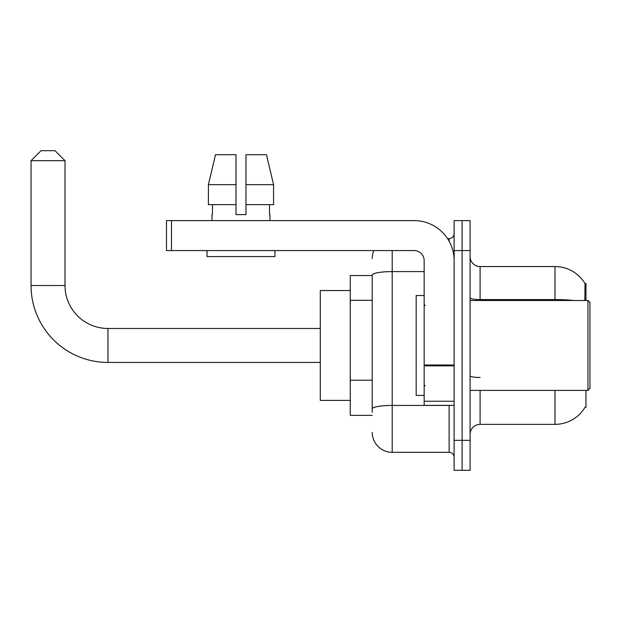<?xml version="1.0" encoding="UTF-8"?>
<svg xmlns="http://www.w3.org/2000/svg" width="621" height="621" viewBox="0 0 621 621"><rect width="100%" height="100%" fill="white"/><g stroke="black" fill="none" stroke-linecap="round" stroke-linejoin="round"><path stroke-width="0.93" d="M585.952 300.51L585.952 283.533L585.044 283.657A34.955 34.955 0 0 0 554.995 266.556A34.955 34.955 0 0 1 584.974 283.533A34.955 34.955 0 0 0 554.995 266.556L480.087 266.556A9.99 9.99 0 0 1 470.097 256.566A9.99 9.99 0 0 0 480.087 266.556L480.087 300.51M585.952 390.399L585.952 407.376L585.153 407.081A34.955 34.955 0 0 1 554.995 424.36A34.955 34.955 0 0 0 584.974 407.376M372.22 275.545L350.252 275.545L350.252 415.371L372.22 415.371M470.097 434.343A9.99 9.99 0 0 1 480.087 424.36L554.995 424.36L554.995 390.399M462.109 440.336L462.109 470.299L470.097 470.299L470.097 440.336L462.109 440.336L462.109 470.299L454.122 470.299L454.122 440.336L462.109 440.336L462.109 250.573L462.109 440.336M454.122 440.336L454.122 220.61L462.109 220.61L462.109 250.573L462.109 220.61L470.097 220.61L470.097 440.336M584.803 300.51L585.044 283.657A34.955 34.955 0 0 0 554.995 266.556L554.995 299.57L480.087 299.57A9.99 1.731 0 0 1 470.097 297.832M372.22 412.375L372.22 275.072A19.973 3.47 180 0 1 392.2 271.602L424.159 271.602M392.2 250.573L392.2 452.321L449.123 452.321L449.123 405.381M447.531 238.588L449.123 238.588A4.991 4.991 0 0 0 454.122 233.597M454.122 457.32A4.991 4.991 0 0 0 449.123 452.321M372.22 258.569A19.973 19.973 0 0 1 373.889 250.573M392.2 452.321A19.973 19.973 0 0 1 372.22 432.348M245.978 214.618L235.996 214.618L245.978 214.618L235.996 214.618L245.978 214.618L245.978 154.699L266.471 154.699L273.566 184.654L273.566 204.635L245.978 204.635M235.996 184.654L235.996 204.635L235.996 184.654L208.408 184.654L215.503 154.699L208.408 184.654L215.503 154.699L235.996 154.699L235.996 214.618M320.289 362.431L107.953 362.431A76.903 76.903 0 0 1 31.05 285.528L31.05 160.692L41.04 150.701L55.021 150.701L65.011 160.692L31.05 160.692M107.953 362.431L107.953 328.478A42.95 42.95 0 0 1 65.011 285.528L65.011 160.692M350.252 290.527L320.289 290.527L320.289 400.39L350.252 400.39M454.122 405.381L424.159 405.381L424.159 364.993L454.122 364.993M454.122 260.564A39.954 39.954 0 0 0 414.168 220.61L171.474 220.61L171.474 250.573L414.168 250.573A9.99 9.99 0 0 1 424.159 260.564L424.159 364.993M171.474 250.573L166.482 250.573L166.482 220.61L171.474 220.61M212.025 214.618L212.46 214.618L212.025 214.618L212.025 220.61M269.949 214.618L269.514 214.618L269.949 214.618L269.949 220.61M269.514 204.635L269.514 214.618M212.46 214.618L212.46 204.635M207.026 250.573L207.026 256.566L274.948 256.566L274.948 250.573M235.996 204.635L208.408 204.635L208.408 184.654M273.566 184.654L266.471 154.699L273.566 184.654L245.978 184.654M587.955 300.51L589.95 302.512L589.95 388.404L587.955 390.399L587.955 300.51L470.097 300.51M424.159 295.518L416.171 295.518L416.171 395.391L424.159 395.391M372.22 300.3L350.252 300.3M372.22 380.199L350.252 380.199M480.087 390.399L480.087 424.36M573.719 300.51A34.955 6.07 180 0 0 554.995 299.57L554.995 300.51M470.097 250.573L454.122 250.573M480.087 377.467A9.99 1.731 -0 0 1 470.097 375.736M450.862 405.381A4.991 0.869 0 0 1 449.123 405.435L392.2 405.435A19.973 3.47 180 0 0 372.22 408.905M449.123 241.22L449.123 238.588M31.05 285.528L65.011 285.528M454.122 365.862L424.159 365.862M424.159 401.251L454.122 401.251M320.289 328.478L107.953 328.478M470.097 390.399L587.955 390.399M425.16 305.509L424.159 304.507M425.16 385.408L424.159 386.402"/></g></svg>
